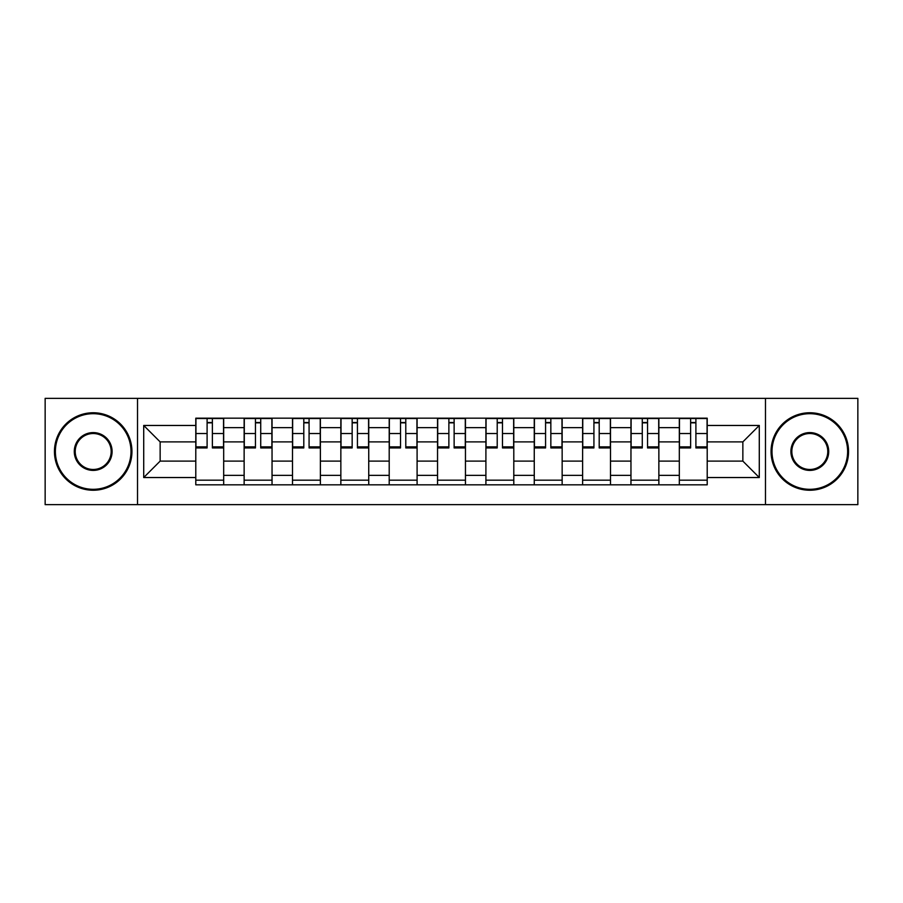 <?xml version="1.0" encoding="UTF-8"?>
<svg xmlns="http://www.w3.org/2000/svg" width="903" height="903" viewBox="0 0 903 903"><rect width="100%" height="100%" fill="white"/><g stroke="black" fill="none" stroke-linecap="round" stroke-linejoin="round"><path stroke-width="1.35" d="M765.484 504.653L857.85 504.653L857.85 398.347L45.15 398.347L45.15 504.653L765.484 504.653L765.484 398.347M244.137 484.821L244.137 427.638L223.684 427.638L223.684 484.821M223.684 427.638L223.684 418.179M244.137 427.638L244.137 418.179M272.04 418.179L272.04 484.821M292.493 484.821L292.493 418.179M320.384 418.179L320.384 484.821M340.849 484.821L340.849 418.179M368.74 418.179L368.74 484.821M389.204 484.821L389.204 418.179M417.096 418.179L417.096 484.821M437.549 484.821L437.549 418.179M465.451 418.179L465.451 484.821M485.904 484.821L485.904 418.179M513.796 418.179L513.796 484.821M534.26 484.821L534.26 418.179M562.151 418.179L562.151 484.821M582.616 484.821L582.616 418.179M610.507 418.179L610.507 484.821M630.96 484.821L630.96 418.179M658.863 418.179L658.863 484.821M679.316 484.821L679.316 418.179M679.316 461.106L658.863 461.106M630.96 461.106L610.507 461.106M582.616 461.106L562.151 461.106M534.26 461.106L513.796 461.106M485.904 461.106L465.451 461.106M437.549 461.106L417.096 461.106M389.204 461.106L368.74 461.106M340.849 461.106L320.384 461.106M292.493 461.106L272.04 461.106M244.137 461.106L223.684 461.106M679.316 441.894L658.863 441.894M630.96 441.894L610.507 441.894M582.616 441.894L562.151 441.894M534.26 441.894L513.796 441.894M485.904 441.894L465.451 441.894M437.549 441.894L417.096 441.894M389.204 441.894L368.74 441.894M340.849 441.894L320.384 441.894M292.493 441.894L272.04 441.894M244.137 441.894L223.684 441.894M160.147 461.106L195.793 461.106L195.793 441.894L160.147 441.894L160.147 461.106L143.712 477.54L143.712 425.46L195.793 425.46L195.793 441.894M707.207 441.894L707.207 461.106L742.853 461.106L742.853 441.894L707.207 441.894L707.207 418.179L195.793 418.179L195.793 425.46M707.207 425.46L759.288 425.46L759.288 477.54L707.207 477.54L707.207 461.106M195.793 461.106L195.793 484.821L707.207 484.821L707.207 477.54M195.793 477.54L143.712 477.54M137.516 504.653L137.516 398.347M223.684 480.17L195.793 480.17M207.103 422.83L212.374 422.83M272.04 480.17L244.137 480.17M255.459 422.83L260.719 422.83M320.384 480.17L292.493 480.17M303.803 422.83L309.074 422.83M368.74 480.17L340.849 480.17M352.159 422.83L357.43 422.83M417.096 480.17L389.204 480.17M400.514 422.83L405.786 422.83M465.451 480.17L437.549 480.17M448.87 422.83L454.13 422.83M513.796 480.17L485.904 480.17M497.214 422.83L502.486 422.83M562.151 480.17L534.26 480.17M545.57 422.83L550.841 422.83M610.507 480.17L582.616 480.17M593.926 422.83L599.197 422.83M658.863 480.17L630.96 480.17M642.281 422.83L647.541 422.83M707.207 480.17L679.316 480.17M690.626 422.83L695.897 422.83M143.712 425.46L160.147 441.894M742.853 461.106L759.288 477.54M742.853 441.894L759.288 425.46M212.374 447.933L212.374 418.495L223.526 418.495L223.526 447.933L212.374 447.933M207.103 422.514L212.374 422.514M212.374 418.495L195.94 418.495L195.94 447.933L207.103 447.933L207.103 418.495L206.166 418.495M260.719 447.933L260.719 418.495L271.882 418.495L271.882 447.933L260.719 447.933M255.459 422.514L260.719 422.514M260.719 418.495L244.295 418.495L244.295 447.933L255.459 447.933L255.459 418.495L254.522 418.495M309.074 447.933L309.074 418.495L320.238 418.495L320.238 447.933L309.074 447.933M303.803 422.514L309.074 422.514M309.074 418.495L292.651 418.495L292.651 447.933L303.803 447.933L303.803 418.495L302.877 418.495M93.19 489.313A37.813 37.813 0 0 0 131.003 451.5A37.813 37.813 0 0 0 93.19 413.687A37.813 37.813 0 0 0 55.376 451.5A37.813 37.813 0 0 0 93.19 489.313M93.19 412.761A38.739 38.739 0 0 1 131.94 451.5A38.739 38.739 0 0 1 93.19 490.239A38.739 38.739 0 0 1 54.451 451.5A38.739 38.739 0 0 1 93.19 412.761M93.19 470.407A18.907 18.907 0 0 1 74.283 451.5A18.907 18.907 0 0 1 93.19 432.593A18.907 18.907 0 0 1 112.096 451.5A18.907 18.907 0 0 1 93.19 470.407M93.19 433.519A17.981 17.981 0 0 0 75.22 451.5A17.981 17.981 0 0 0 93.19 469.481A17.981 17.981 0 0 0 111.171 451.5A17.981 17.981 0 0 0 93.19 433.519M809.81 489.313A37.813 37.813 0 0 0 847.624 451.5A37.813 37.813 0 0 0 809.81 413.687A37.813 37.813 0 0 0 771.997 451.5A37.813 37.813 0 0 0 809.81 489.313M809.81 412.761A38.739 38.739 0 0 1 848.549 451.5A38.739 38.739 0 0 1 809.81 490.239A38.739 38.739 0 0 1 771.06 451.5A38.739 38.739 0 0 1 809.81 412.761M809.81 470.407A18.907 18.907 0 0 1 790.904 451.5A18.907 18.907 0 0 1 809.81 432.593A18.907 18.907 0 0 1 828.717 451.5A18.907 18.907 0 0 1 809.81 470.407M809.81 433.519A17.981 17.981 0 0 0 791.829 451.5A17.981 17.981 0 0 0 809.81 469.481A17.981 17.981 0 0 0 827.78 451.5A17.981 17.981 0 0 0 809.81 433.519M357.43 447.933L357.43 418.495L368.582 418.495L368.582 447.933L357.43 447.933M352.159 422.514L357.43 422.514M357.43 418.495L341.007 418.495L341.007 447.933L352.159 447.933L352.159 418.495L351.233 418.495M405.786 447.933L405.786 418.495L416.938 418.495L416.938 447.933L405.786 447.933M400.514 422.514L405.786 422.514M405.786 418.495L389.351 418.495L389.351 447.933L400.514 447.933L400.514 418.495L399.577 418.495M454.13 447.933L454.13 418.495L465.293 418.495L465.293 447.933L454.13 447.933M448.87 422.514L454.13 422.514M454.13 418.495L437.707 418.495L437.707 447.933L448.87 447.933L448.87 418.495L447.933 418.495M502.486 447.933L502.486 418.495L513.649 418.495L513.649 447.933L502.486 447.933M497.214 422.514L502.486 422.514M502.486 418.495L486.062 418.495L486.062 447.933L497.214 447.933L497.214 418.495L496.289 418.495M550.841 447.933L550.841 418.495L561.993 418.495L561.993 447.933L550.841 447.933M545.57 422.514L550.841 422.514M550.841 418.495L534.418 418.495L534.418 447.933L545.57 447.933L545.57 418.495L544.644 418.495M599.197 447.933L599.197 418.495L610.349 418.495L610.349 447.933L599.197 447.933M593.926 422.514L599.197 422.514M599.197 418.495L582.762 418.495L582.762 447.933L593.926 447.933L593.926 418.495L592.989 418.495M647.541 447.933L647.541 418.495L658.705 418.495L658.705 447.933L647.541 447.933M642.281 422.514L647.541 422.514M647.541 418.495L631.118 418.495L631.118 447.933L642.281 447.933L642.281 418.495L641.344 418.495M695.897 447.933L695.897 418.495L707.06 418.495L707.06 447.933L695.897 447.933M690.626 422.514L695.897 422.514M695.897 418.495L679.474 418.495L679.474 447.933L690.626 447.933L690.626 418.495L689.7 418.495M630.96 427.638L610.507 427.638M582.616 427.638L562.151 427.638M534.26 427.638L513.796 427.638M485.904 427.638L465.451 427.638M437.549 427.638L417.096 427.638M389.204 427.638L368.74 427.638M340.849 427.638L320.384 427.638M292.493 427.638L272.04 427.638M679.316 427.638L658.863 427.638M630.96 475.362L610.507 475.362M582.616 475.362L562.151 475.362M534.26 475.362L513.796 475.362M485.904 475.362L465.451 475.362M437.549 475.362L417.096 475.362M389.204 475.362L368.74 475.362M340.849 475.362L320.384 475.362M292.493 475.362L272.04 475.362M244.137 475.362L223.684 475.362M679.316 475.362L658.863 475.362M212.374 446.872L223.526 446.872M212.374 433.542L223.526 433.542M195.94 446.872L207.103 446.872M195.94 433.542L207.103 433.542M260.719 446.872L271.882 446.872M260.719 433.542L271.882 433.542M244.295 446.872L255.459 446.872M244.295 433.542L255.459 433.542M309.074 446.872L320.238 446.872M309.074 433.542L320.238 433.542M292.651 446.872L303.803 446.872M292.651 433.542L303.803 433.542M357.43 446.872L368.582 446.872M357.43 433.542L368.582 433.542M341.007 446.872L352.159 446.872M341.007 433.542L352.159 433.542M405.786 446.872L416.938 446.872M405.786 433.542L416.938 433.542M389.351 446.872L400.514 446.872M389.351 433.542L400.514 433.542M454.13 446.872L465.293 446.872M454.13 433.542L465.293 433.542M437.707 446.872L448.87 446.872M437.707 433.542L448.87 433.542M502.486 446.872L513.649 446.872M502.486 433.542L513.649 433.542M486.062 446.872L497.214 446.872M486.062 433.542L497.214 433.542M550.841 446.872L561.993 446.872M550.841 433.542L561.993 433.542M534.418 446.872L545.57 446.872M534.418 433.542L545.57 433.542M599.197 446.872L610.349 446.872M599.197 433.542L610.349 433.542M582.762 446.872L593.926 446.872M582.762 433.542L593.926 433.542M647.541 446.872L658.705 446.872M647.541 433.542L658.705 433.542M631.118 446.872L642.281 446.872M631.118 433.542L642.281 433.542M695.897 446.872L707.06 446.872M695.897 433.542L707.06 433.542M679.474 446.872L690.626 446.872M679.474 433.542L690.626 433.542"/></g></svg>
